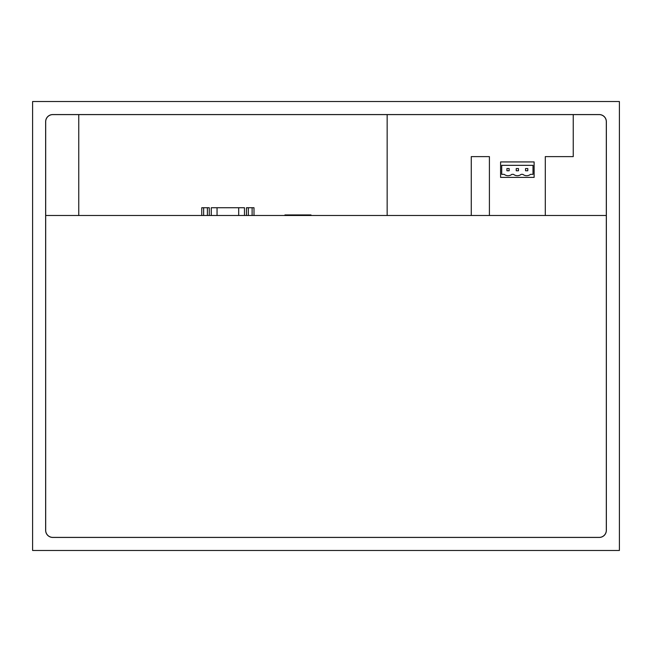 <?xml version="1.0" encoding="UTF-8"?>
<svg xmlns="http://www.w3.org/2000/svg" width="652" height="652" viewBox="0 0 652 652"><rect width="100%" height="100%" fill="white"/><g stroke="black" fill="none" stroke-linecap="round" stroke-linejoin="round"><path stroke-width="0.98" d="M527.786 168.542L525.553 168.542L525.553 170.775L527.786 170.775L527.786 168.542M509.155 168.542L506.922 168.542L506.922 170.775L509.155 170.775L509.155 168.542M518.47 168.542L516.237 168.542L516.237 170.775L518.47 170.775L518.47 168.542M32.6 101.525L32.6 550.475L619.4 550.475L619.4 101.525L32.6 101.525M530.516 174.337A6.055 6.055 0 0 1 522.822 174.337L521.201 174.337A6.055 6.055 0 0 1 513.507 174.337L511.885 174.337A6.055 6.055 0 0 1 504.192 174.337L501.706 174.337L501.706 165.323L533.002 165.323L533.002 174.337L530.516 174.337M534.118 161.932L500.589 161.932L500.589 177.393L534.118 177.393L534.118 161.932M606.36 530.337A7.099 7.099 0 0 1 599.261 537.435L52.739 537.435A7.099 7.099 0 0 1 45.64 530.337L45.64 121.663A7.099 7.099 0 0 1 52.739 114.565L599.261 114.565A7.099 7.099 0 0 1 606.36 121.663L606.36 530.337M253.995 215.494L253.995 207.727L246.464 207.727L246.464 215.494M209.284 215.494L209.284 207.727L201.753 207.727L201.753 215.494M573.238 114.613L599.212 114.613A7.099 7.099 0 0 1 606.311 121.712L606.311 530.288A7.099 7.099 0 0 1 599.212 537.387L52.788 537.387A7.099 7.099 0 0 1 45.689 530.288L45.689 121.712A7.099 7.099 0 0 1 52.788 114.613L573.238 114.613L573.238 156.619L545.292 156.619L545.292 215.494M489.407 215.494L489.407 156.619L471.266 156.619L471.266 215.494M311.004 215.494L311.004 214.94L284.924 214.94L284.924 215.494M252.112 215.494L252.112 207.727M248.347 215.494L248.347 207.727M207.401 215.494L207.401 207.727M203.636 215.494L203.636 207.727M78.762 215.494L78.762 114.613M387.158 215.494L387.158 114.613M606.311 215.494L45.689 215.494M244.476 215.494L244.476 207.727L211.272 207.727L211.272 215.494M238.697 215.494L238.697 207.727M217.051 215.494L217.051 207.727"/></g></svg>
